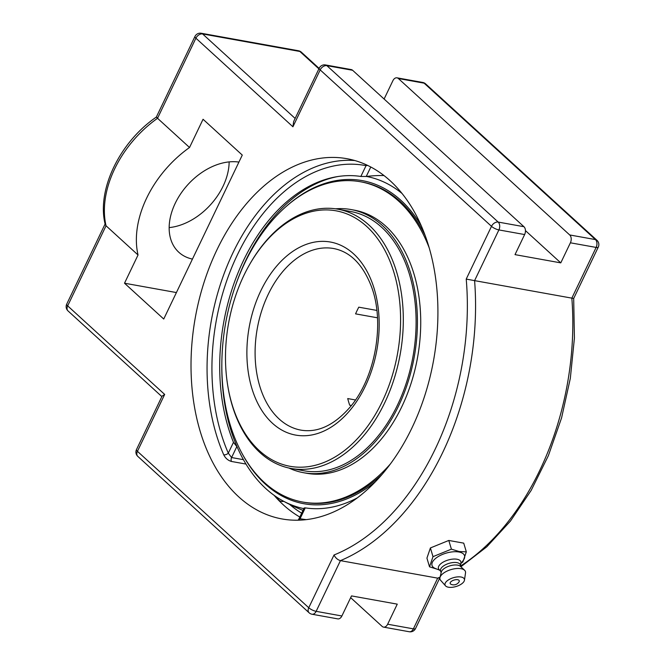 <?xml version="1.0" encoding="UTF-8"?>
<svg xmlns="http://www.w3.org/2000/svg" width="665" height="665" viewBox="0 0 665 665"><rect width="100%" height="100%" fill="white"/><g stroke="black" fill="none" stroke-linecap="round" stroke-linejoin="round"><path stroke-width="1" d="M306.191 519.631A179.583 118.761 100.2 0 1 300.081 518.692L305.26 507.877L304.154 507.969L298.751 519.257L300.081 518.692A3.441 2.585 -78.9 0 1 299.524 520.155M354.852 160.548A183.025 121.038 -79.8 0 0 233.008 252.683A183.025 121.038 -79.8 0 0 223.739 454.818C225.493 458.276 228.062 460.488 231.462 461.46L245.975 464.07M223.739 454.818A3.441 1.837 156.4 0 0 228.294 453.148L231.586 457.545A3.441 2.278 -79.8 0 0 231.462 461.46M243.415 459.673L231.586 457.545L236.84 446.581L233.473 442.333L228.294 453.148A179.583 118.761 100.2 0 1 237.388 254.82A179.583 118.761 100.2 0 1 366.041 165.651A3.441 2.585 101.1 0 0 366.116 164.704M367.612 165.402L366.041 165.651L360.854 176.458L366.249 176.474L370.787 166.998M305.26 507.877A168.037 111.13 -79.8 0 0 357.296 497.877M360.854 176.458A168.037 111.13 -79.8 0 0 335.26 176.981A168.037 111.13 -79.8 0 0 233.473 442.333M384.004 175.552A162.21 112.335 132.4 0 0 366.249 176.474M216.956 249.791A183.025 121.038 100.2 0 1 346.906 158.694A183.025 121.038 100.2 0 1 433.588 360.272A183.025 121.038 100.2 0 1 282.026 518.949A183.025 121.038 100.2 0 1 216.956 249.791M164.679 394.436L162.069 396.165L136.483 449.582A5.81 1.679 25.6 0 0 137.431 451.319L164.679 394.436L67.664 305.867A5.81 1.679 -154.4 0 1 66.716 304.121A5.81 5.81 0 0 0 68.038 310.929A5.81 4.023 -47.6 0 1 67.664 305.867L106.043 225.776L105.228 224.521C96.408 190.049 119.767 142.044 156.342 117.065L194.961 36.459A5.81 1.679 25.6 0 0 195.909 38.196A5.81 4.023 -47.6 0 1 202.609 33.948L299.857 51.463L318.892 68.852M439.931 577.76L437.686 578.151L413.389 628.857A5.81 1.679 25.6 0 0 415.534 628.541L439.848 577.794M460.92 566.746L486.797 546.805L510.437 521.086L531.169 490.396L548.376 455.658L561.568 417.919L570.329 378.335L574.41 338.103L573.687 298.46L598.284 247.114A5.81 1.679 -154.4 0 1 596.139 247.43L571.842 298.136A232.467 153.731 100.2 0 1 460.679 565.94M572.058 298.136C574.286 298.56 574.211 298.56 571.842 298.136L474.594 280.63L498.891 229.924A5.81 3.84 -79.8 0 0 498.193 222.077L326.872 65.652A5.81 3.84 -79.8 0 0 325.501 64.946A5.81 5.81 0 0 0 319.225 68.154A5.81 1.679 -154.4 0 0 320.181 69.9A5.81 4.023 -47.6 0 1 326.872 65.652L352.616 70.282A5.81 3.84 -79.8 0 0 351.245 69.584L325.501 64.946M312.018 614.236A5.81 3.84 -79.8 0 0 316.141 611.343A5.81 1.679 -154.4 0 1 308.751 607.744A5.81 4.023 -47.6 0 0 309.125 612.806A5.81 5.81 0 0 0 312.018 614.236L337.754 618.874A5.81 3.84 -79.8 0 0 341.885 615.981L351.502 595.907L397.263 604.144L387.645 624.219A5.81 3.84 100.2 0 1 383.522 627.112A5.81 3.84 100.2 0 1 382.151 626.413L350.663 597.66M384.104 99.035L392.882 80.723A5.81 3.84 100.2 0 1 397.005 77.83A5.81 3.84 100.2 0 1 398.377 78.528L569.706 234.953A5.81 3.84 100.2 0 1 570.395 242.8L560.778 262.875L525.45 230.622M157.821 118.146C155.959 116.666 155.868 116.716 157.539 118.287L195.909 38.196L292.924 126.774L293.639 121.57L319.225 68.154M292.924 126.774L320.181 69.9L491.502 226.324L466.223 279.084A226.657 149.891 100.2 0 1 334.029 554.984C335.468 557.91 337.604 559.797 340.438 560.637L437.686 578.151A232.467 153.731 100.2 0 0 440.08 577.12M560.778 262.875L515.009 254.629L524.635 234.554A5.81 3.84 -79.8 0 0 523.937 226.707L352.616 70.282M466.223 279.084L474.594 280.63A232.467 153.731 -79.8 0 1 340.438 560.637L316.141 611.343L341.885 615.981M138.037 254.986L106.043 225.776A94.929 65.735 -47.6 0 1 114.629 168.943A94.929 65.735 -47.6 0 1 157.539 118.287L189.533 147.497A94.929 65.735 132.4 0 0 146.624 198.153A94.929 65.735 132.4 0 0 138.037 254.986L124.513 283.215L163.731 319.025L242.276 155.078L203.058 119.268L189.533 147.497M169.159 227.605A56.184 38.902 132.4 0 0 229.151 161.894M192.443 259.084A56.184 38.902 -47.6 0 1 178.819 252.259A56.184 38.902 -47.6 0 1 180.464 194.122A56.184 38.902 -47.6 0 1 238.918 162.085M124.513 283.215L176.408 292.558M461.46 562.914L462.848 562.025L466.323 551.85L459.166 551.526L451.402 549.157L432.998 556.655L429.524 566.829L437.046 569.157M429.524 566.829L426.93 558.126L430.405 547.943L448.8 540.454L463.729 543.139L466.323 551.85M448.8 540.454L451.402 549.157M430.405 547.943L432.998 556.655M439.665 570.179L435.367 568.5A16.982 7.739 -16.6 0 1 436.897 557.445A16.982 7.739 -16.6 0 1 458.9 552A16.982 7.739 -16.6 0 1 463.447 560.121L460.77 563.878M451.227 581.484A4.738 2.153 -16.6 0 1 456.971 579.647A4.738 2.153 -16.6 0 1 459.058 581.817A6.268 6.268 0 0 1 450.928 584.244A4.738 2.153 -16.6 0 1 451.227 581.484M440.712 571.302L439.058 569.514A11.696 5.328 -16.6 0 1 443.156 562.133A11.696 5.328 -16.6 0 1 456.955 559.232A11.696 5.328 -16.6 0 1 460.92 562.997L460.513 565.391M441.136 572.731L440.562 570.794A10.332 4.705 -16.6 0 1 445.658 564.693A10.332 4.705 -16.6 0 1 456.913 562.632A10.332 4.705 -16.6 0 1 460.363 564.884L460.936 566.821M445.517 585.848L440.621 580.312A13.283 6.052 -16.6 0 1 439.964 577.586L441.294 572.066A10.332 4.705 -16.6 0 1 447.578 566.671A10.332 4.705 -16.6 0 1 457.67 565.142A10.332 4.705 -16.6 0 1 460.438 566.347L464.577 570.238A13.283 6.052 -16.6 0 1 465.525 572.881L464.461 580.196A10.108 4.605 -16.6 0 1 458.501 585.624A10.108 4.605 -16.6 0 1 448.41 587.212A10.108 4.605 -16.6 0 1 445.517 585.848A10.108 4.605 -16.6 0 1 449.149 579.489A10.108 4.605 -16.6 0 1 461.028 577.012A10.108 4.605 -16.6 0 1 464.461 580.196M439.964 577.586A13.283 6.052 -16.6 0 1 448.044 570.653A13.283 6.052 -16.6 0 1 461.011 568.691A13.283 6.052 -16.6 0 1 464.577 570.238M227.704 385.442L227.862 386.398A131.737 87.115 -79.8 0 0 291.12 468.468L303.897 470.77A131.737 87.115 -79.8 0 0 386.157 425.101A131.737 87.115 -79.8 0 0 413.78 293.082A131.737 87.115 -79.8 0 0 350.596 211.478L337.812 209.176A131.737 87.115 -79.8 0 0 249.899 264.022L249.417 264.861A129.791 85.835 100.2 0 1 370.031 229.674A129.791 85.835 100.2 0 1 382.184 401.702A129.791 85.835 100.2 0 1 294.154 466.888A129.791 85.835 100.2 0 1 227.704 385.442A129.791 85.835 100.2 0 1 249.417 264.861M288.859 468.01A133.698 88.42 -79.8 0 0 303.548 472.707A133.698 88.42 -79.8 0 0 387.038 426.356A133.698 88.42 -79.8 0 0 415.068 292.367A133.698 88.42 -79.8 0 0 350.945 209.533A133.698 88.42 -79.8 0 0 335.534 208.81M429.216 247.879A162.726 107.614 -79.8 0 0 360.447 181.753A162.726 107.614 -79.8 0 0 258.835 238.161A162.726 107.614 -79.8 0 0 224.712 401.244A162.726 107.614 -79.8 0 0 302.766 502.058L304.213 502.324A162.726 107.614 -79.8 0 0 382.209 474.212M425.193 235.568A162.726 107.614 -79.8 0 0 361.901 182.019L360.447 181.753M302.766 502.058A162.726 107.614 -79.8 0 0 390.28 464.079M303.548 472.707L306.848 473.297A133.698 88.42 -79.8 0 0 390.338 426.955A133.698 88.42 -79.8 0 0 418.368 292.957A133.698 88.42 -79.8 0 0 354.246 210.132L350.945 209.533M291.12 468.468A131.737 87.115 -79.8 0 0 384.644 402.899A131.737 87.115 -79.8 0 0 337.812 209.176M377.471 317.803L355.567 313.863A92.26 61.014 -79.8 0 1 357.13 310.48A92.26 61.014 -79.8 0 1 358.776 307.172L376.839 310.422M351.378 405.484L349.682 405.176A92.26 61.014 -79.8 0 1 347.712 398.568L355.451 399.964M402.101 193.523A169.026 111.778 -79.8 0 0 366.506 176.449M337.878 176.533A169.026 111.778 -79.8 0 0 235.601 285.252M221.877 361.511A169.026 111.778 -79.8 0 0 265.884 488.634A169.026 111.778 -79.8 0 0 282.093 500.413A169.026 111.778 -79.8 0 0 303.839 508.625M375.326 481.809A164.164 108.561 100.2 0 1 241.744 452.915M286.116 206.524A164.164 108.561 100.2 0 1 421.386 226.042M274.113 495.325A183.025 121.038 -79.8 0 0 299.815 517.029M301.652 513.197A179.583 118.761 100.2 0 1 289.632 504.402M524.635 234.554L498.891 229.924A5.81 1.679 25.6 0 1 491.502 226.324A5.81 4.023 -47.6 0 1 498.193 222.077L523.937 226.707M136.483 449.582A5.81 5.81 0 0 0 137.805 456.381A5.81 4.023 -47.6 0 1 137.431 451.319L308.751 607.744L334.029 554.984M319.117 68.395L301.37 52.194A5.81 5.81 0 0 0 298.485 50.764L201.229 33.25A5.81 3.84 100.2 0 1 202.609 33.948L295.135 118.436M298.485 50.764A5.81 3.84 100.2 0 1 299.857 51.463A5.81 4.023 132.4 0 1 301.37 52.194M598.284 247.114A5.81 5.81 0 0 0 596.962 240.314L425.633 83.89A5.81 5.81 0 0 0 422.749 82.46A5.81 3.84 100.2 0 1 424.12 83.167L595.449 239.591A5.81 3.84 100.2 0 1 596.139 247.43L570.395 242.8M425.633 83.89A5.81 4.023 132.4 0 0 424.12 83.167L398.377 78.528M596.962 240.314A5.81 4.023 132.4 0 0 595.449 239.591L569.706 234.953M387.645 624.219L413.389 628.857A5.81 3.84 100.2 0 1 409.266 631.75A5.81 5.81 0 0 0 415.534 628.541M268.178 294.454A92.26 61.014 100.2 0 1 333.68 248.535C350.131 251.719 362.633 264.221 371.203 286.017C385.442 322.434 375.284 378.875 349.258 408.052C333.614 425.525 317.521 432.89 300.971 430.139A92.26 61.014 100.2 0 1 279.15 419.008A92.26 61.014 100.2 0 1 268.178 294.454M272.459 423.256A98.071 64.854 -79.8 0 0 365.285 386.265A98.071 64.854 -79.8 0 0 353.614 253.872A98.071 64.854 -79.8 0 0 260.788 290.854A98.071 64.854 -79.8 0 0 272.459 423.256M298.751 519.257L298.078 520.205M201.229 33.25A5.81 5.81 0 0 0 194.961 36.459M383.522 627.112L409.266 631.75M422.749 82.46L397.005 77.83M66.716 304.121L105.112 223.997M161.869 396.598L68.038 310.929M309.125 612.806L137.805 456.381M282.093 500.421A174.355 174.355 0 0 0 302.999 510.379M277.579 497.686A4.921 4.921 0 0 0 283.731 501.327"/></g></svg>
